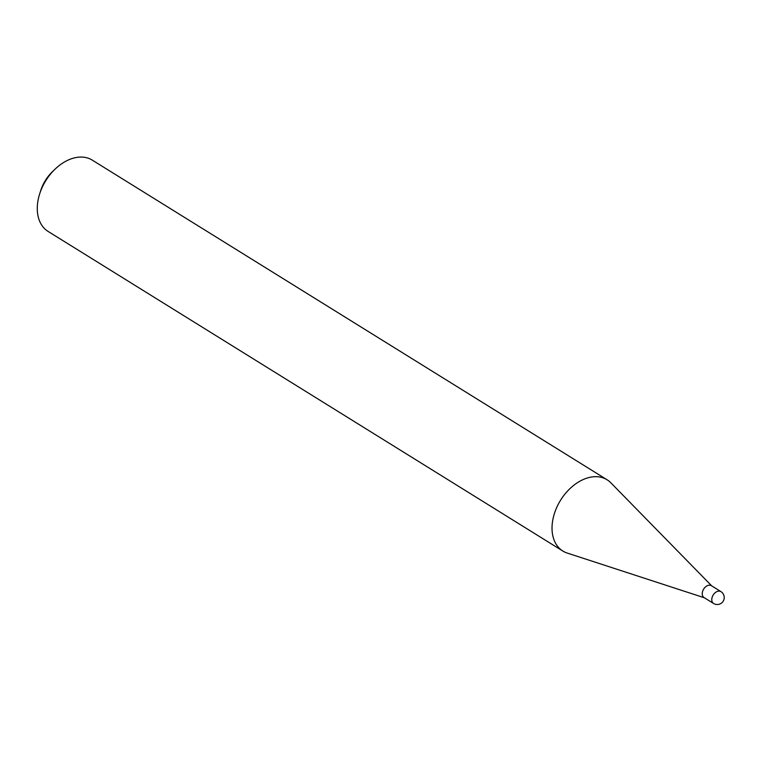<?xml version="1.0" encoding="UTF-8"?>
<svg xmlns="http://www.w3.org/2000/svg" width="762" height="762" viewBox="0 0 762 762"><rect width="100%" height="100%" fill="white"/><g stroke="black" fill="none" stroke-linecap="round" stroke-linejoin="round"><path stroke-width="1.14" d="M720.928 591.617L711.403 585.692A6.982 4.782 121.8 0 0 702.64 591.312A6.982 4.782 121.8 0 0 704.04 597.56L713.565 603.475A6.982 4.782 -58.2 0 1 712.165 597.227A6.982 4.782 -58.2 0 1 719.299 591.102A6.982 4.782 -58.2 0 1 720.928 591.617A6.982 6.982 0 0 1 723.9 599.665A6.982 6.982 0 0 1 713.565 603.475M711.746 585.911L610.8 482.765A41.939 28.708 121.8 0 0 607.066 479.765A41.939 28.708 121.8 0 0 554.422 513.493A41.939 28.708 121.8 0 0 562.823 551.031A41.939 28.708 121.8 0 0 567.166 553.041L704.374 597.77M40.824 190.262A31.29 21.412 -58.2 0 1 40.843 190.214A31.29 21.412 -58.2 0 1 52.187 171.945L54.902 169.316A41.939 28.708 121.8 0 0 39.691 193.805A41.939 28.708 121.8 0 0 39.672 193.872A41.939 28.708 121.8 0 0 48.073 231.41L562.823 551.031M607.066 479.765L92.316 160.153A41.939 28.708 121.8 0 0 54.902 169.316M40.843 190.214L39.691 193.805"/></g></svg>
